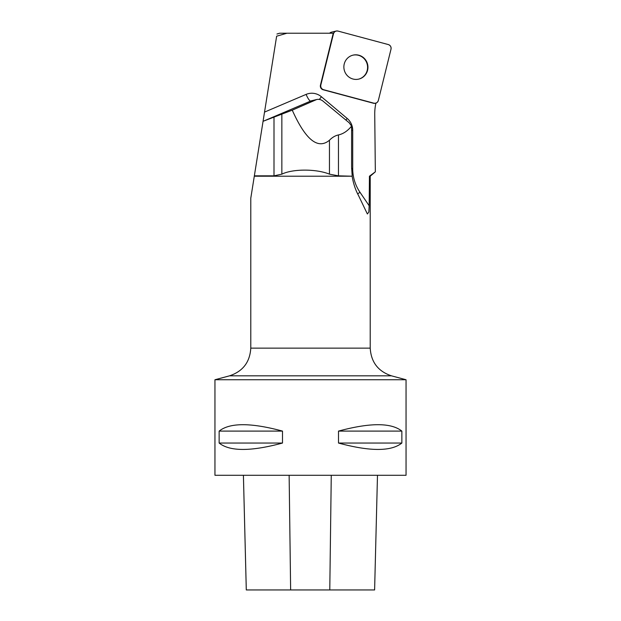 <?xml version="1.0" encoding="UTF-8"?>
<svg xmlns="http://www.w3.org/2000/svg" width="621" height="621" viewBox="0 0 621 621"><rect width="100%" height="100%" fill="white"/><g stroke="black" fill="none" stroke-linecap="round" stroke-linejoin="round"><path stroke-width="0.93" d="M329.635 33.216A3.796 3.703 -103.4 0 1 331.42 32.191L336.194 31.05A3.796 3.703 76.6 0 0 333.477 33.775L320.816 85.054A3.796 3.703 76.6 0 0 323.502 89.68L373.842 103.171A3.796 3.703 76.6 0 0 378.344 100.47L391.005 49.191A3.796 3.703 76.6 0 0 388.319 44.565L337.979 31.073A3.796 3.703 76.6 0 0 336.194 31.05M366.243 60.92A12.319 12.024 76.6 0 0 344.213 69.909A12.319 12.024 76.6 0 0 358.767 79.1A12.319 12.024 76.6 0 0 366.243 60.92M375.915 103.117A48.733 47.584 76.6 0 0 374.735 114.388L375.34 171.823L370.217 176.209L369.441 176.209L375.34 171.823M369.441 176.209L369.169 205.761L359.978 192.262A41.087 40.117 -103.4 0 1 352.712 168.64L352.712 130.363A15.284 14.927 76.6 0 0 347.193 118.456L321.414 96.76A15.284 14.927 76.6 0 0 306.106 94.4L264.53 112.098L276.64 36.189L286.972 33.216L279.629 33.216L276.943 34.039M369.169 205.761L368.835 212.033L367.368 213.981L358.488 195.468C355.46 189.886 353.341 183.467 352.123 176.209L338.461 175.836L329.456 174.159C316.361 168.796 292.84 168.749 281.849 174.159L274.001 175.836L254.354 175.836L250.783 198.246L250.783 348.14L370.217 348.14C371.071 362.159 378.15 371.389 391.463 375.829L229.537 375.829L214.951 379.741L406.049 379.741L406.049 475.29L214.951 475.29L214.951 379.741M254.354 175.836L263.063 121.297L292.258 110.165L316.702 99.515C318.961 99.042 321.065 99.577 323.013 101.122L349.142 122.741L351.595 126.102C347.636 130.961 343.25 133.903 338.461 134.936C335.231 135.619 332.235 137.388 329.456 140.237C317.921 149.824 305.524 139.803 292.258 110.165M264.53 112.098L263.063 121.297M352.123 176.209L254.3 176.209M286.972 33.216L333.337 33.216A3.796 3.703 76.6 0 0 333.112 33.86L320.452 85.139A3.796 3.703 76.6 0 0 323.145 89.766L373.477 103.257A3.796 3.703 76.6 0 0 375.263 103.28L375.627 103.195M243.416 475.29L246.296 589.95L374.61 589.95L377.483 475.29L374.61 589.95M401.857 431.098C391.176 422.575 370.054 422.575 338.499 431.098L338.499 443.045C370.054 451.568 391.176 451.568 401.857 443.045L401.857 431.098L338.499 431.098M282.501 431.098C250.946 422.575 229.824 422.575 219.143 431.098L219.143 443.045C229.824 451.568 250.946 451.568 282.501 443.045L282.501 431.098L219.143 431.098M219.143 443.045L282.501 443.045M338.499 443.045L401.857 443.045M351.595 126.102L351.595 167.049L352.192 175.836M358.581 79.146A12.319 12.024 76.6 0 0 365.885 61.013A12.319 12.024 76.6 0 0 352.875 55.184M337.995 31.081C335.751 30.724 334.245 31.624 333.477 33.79L320.816 85.038C320.49 87.328 321.391 88.873 323.518 89.688L373.826 103.164C376.07 103.528 377.576 102.62 378.344 100.455L391.005 49.206C391.331 46.917 390.43 45.372 388.304 44.557L337.995 31.081M290.636 589.95L289.138 475.29M329.782 589.95L331.265 475.29M359.978 192.262A7.646 0.598 -34.2 0 0 357.704 193.923M263.335 121.204L310.655 101.068L315.615 99.88M306.106 94.4A7.646 1.63 66.9 0 0 310.655 101.068A7.646 7.468 -103.4 0 1 311.82 100.68L316.702 99.515M319.411 99.438A7.646 0.994 130.1 0 1 321.414 96.76M345.936 120.094A7.646 0.994 130.1 0 1 347.193 118.456M351.936 130.356A7.646 0.388 180 0 0 352.712 130.363M351.602 168.625A7.646 0.388 180 0 0 352.712 168.64M274.001 117.167L274.001 175.836M281.849 114.179L281.849 174.159M329.456 140.237L329.456 174.159M338.461 134.936L338.461 175.836M246.289 589.95L243.409 475.29M391.463 375.829L406.049 379.741M250.783 348.14C249.929 362.159 242.85 371.389 229.537 375.829M370.217 176.209L370.217 348.14"/></g></svg>
